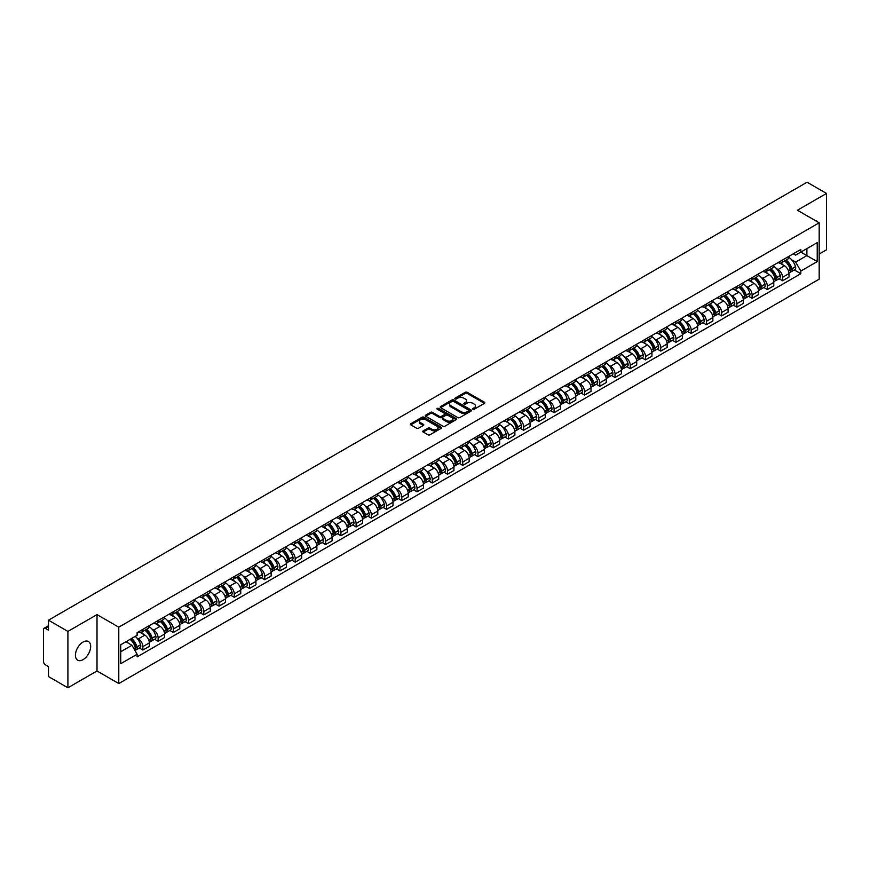 <?xml version="1.0" encoding="UTF-8"?>
<svg xmlns="http://www.w3.org/2000/svg" width="870" height="870" viewBox="0 0 870 870"><rect width="100%" height="100%" fill="white"/><g stroke="black" fill="none" stroke-linecap="round" stroke-linejoin="round"><path stroke-width="1.3" d="M472.91 409.226A0.946 0.544 0 0 0 474.248 409.226L484.427 403.354A1.359 0.783 0 0 0 484.829 402.799A1.359 0.783 0 0 0 484.427 402.244L467.179 392.283A1.359 0.783 0 0 0 465.265 392.283L455.086 398.166A0.946 0.544 0 0 0 456.424 398.938L457.74 398.177A4.339 2.501 0 0 1 463.873 398.177L465.309 399.004A4.339 2.501 0 0 1 466.581 400.776A4.339 2.501 0 0 1 465.309 402.549L463.993 403.31A0.946 0.544 0 0 0 465.341 404.082L466.657 403.321A4.339 2.501 0 0 1 472.791 403.321L474.226 404.148A4.339 2.501 0 0 1 475.498 405.92A4.339 2.501 0 0 1 474.226 407.693L472.91 408.454A0.946 0.544 0 0 0 472.91 409.226L472.91 408.454M83.041 659.645A10.766 6.22 120 0 0 90.078 650.162A10.766 6.22 120 0 0 88.425 641.527A10.766 6.22 120 0 0 83.041 642.06A10.766 6.22 120 0 0 76.005 651.554A10.766 6.22 120 0 0 77.658 660.178A10.766 6.22 120 0 0 83.041 659.645M817.898 222.067A10.766 6.22 120 0 0 816.756 221.034A10.766 6.22 120 0 0 815.277 220.556M423.201 430.9A1.359 0.783 0 0 0 422.798 431.455A1.359 0.783 0 0 0 423.201 432.009L428.04 434.804A1.359 0.783 0 0 0 429.954 434.804L441.264 428.279A1.359 0.783 0 0 0 441.655 427.725A1.359 0.783 0 0 0 441.264 427.17L424.005 417.208A1.359 0.783 0 0 0 422.091 417.208L410.781 423.733A1.359 0.783 0 0 0 410.39 424.288A1.359 0.783 0 0 0 410.781 424.843L416.632 428.214A1.359 0.783 0 0 0 418.546 428.214L423.385 425.43A1.359 0.783 0 0 0 423.788 424.875A1.359 0.783 0 0 0 423.385 424.321L420.493 422.646A3.621 2.088 0 0 1 419.427 421.167A3.621 2.088 0 0 1 421.667 419.231A3.621 2.088 0 0 1 425.615 419.688L436.968 426.246A3.621 2.088 0 0 1 438.034 427.725A3.621 2.088 0 0 1 435.794 429.66A3.621 2.088 0 0 1 431.846 429.204L429.954 428.105A1.359 0.783 0 0 0 428.04 428.105L423.201 430.9L423.201 432.009L428.04 429.236L428.04 428.105M118.777 627.183L97.005 614.611L67.903 631.413L48.481 620.19L807.066 182.221L826.5 193.444L797.409 210.235L819.181 222.807L118.777 627.183L118.777 683.548L819.181 279.172L819.181 222.807M457.837 417.6A1.359 0.783 0 0 0 459.751 417.6L471.061 411.064A1.359 0.783 0 0 0 471.464 410.51A1.359 0.783 0 0 0 471.061 409.966L453.814 400.004A1.359 0.783 0 0 0 451.9 400.004L440.59 406.529A1.359 0.783 0 0 0 440.187 407.084A1.359 0.783 0 0 0 440.59 407.638L457.837 417.6M437.664 409.433A0.946 0.544 0 0 1 438.621 409.563L456.141 419.677L444.853 426.202A1.359 0.783 0 0 1 442.939 426.202L425.691 416.241L430.53 413.467L430.53 412.337L425.691 415.131A1.359 0.783 0 0 0 425.289 415.686A1.359 0.783 0 0 0 425.691 416.241L425.691 415.131M430.53 413.467A1.359 0.783 0 0 1 432.444 413.467L432.444 412.337A1.359 0.783 0 0 0 430.53 412.337M432.444 412.337L439.437 416.382A1.359 0.783 0 0 0 441.351 416.382L444.57 414.522A1.359 0.783 0 0 0 444.962 413.968A1.359 0.783 0 0 0 444.57 413.424L437.284 409.215A0.946 0.544 0 0 1 438.621 408.443L456.163 418.568A1.359 0.783 0 0 1 456.554 419.122A1.359 0.783 0 0 1 456.163 419.666L456.163 418.568M67.903 631.413L67.903 687.779L48.481 676.555L48.481 666.583L45.457 664.832A2.762 1.599 -120 0 1 43.5 661.45L43.5 629.554A2.762 1.599 -120 0 1 44.076 628.281L48.481 625.737M819.181 254.04L826.5 249.81L826.5 193.444M67.903 687.779L97.005 670.977L118.777 683.548M48.481 620.19L48.481 630.174L45.457 628.423A2.762 1.599 -120 0 0 44.076 628.281M782.565 260.01A6.351 3.665 60 0 1 781.249 262.86L787.698 259.14A6.351 3.665 -120 0 0 789.014 256.291M776.453 268.602L778.074 269.537A6.351 3.665 60 0 1 782.565 277.312L789.014 273.593A6.351 3.665 -120 0 0 784.522 265.818L779.911 263.153M789.014 273.593L789.014 277.03L782.565 280.749L779.074 278.737M781.249 262.86A6.351 3.665 60 0 1 778.128 262.577M782.565 277.312L782.565 280.749M767.34 268.797A6.351 3.665 60 0 1 766.024 271.657L772.462 267.938A6.351 3.665 -120 0 0 773.778 265.078M763.838 287.524L767.34 289.547L773.778 285.828L773.778 282.391A6.351 3.665 -120 0 0 769.287 274.605L764.676 271.951M766.024 271.657A6.351 3.665 60 0 1 762.892 271.364M761.217 277.389L762.849 278.324A6.351 3.665 60 0 1 767.34 286.11L767.34 289.547M752.104 277.595A6.351 3.665 60 0 1 750.788 280.444L757.237 276.725A6.351 3.665 -120 0 0 758.553 273.876M748.613 296.322L752.104 298.334L758.553 294.615L758.553 291.178A6.351 3.665 -120 0 0 754.062 283.402L749.451 280.738M750.788 280.444A6.351 3.665 60 0 1 747.667 280.162M745.992 286.187L747.613 287.122A6.351 3.665 60 0 1 752.104 294.897L752.104 298.334M736.879 286.393A6.351 3.665 60 0 1 735.563 289.242L742.001 285.523A6.351 3.665 -120 0 0 743.317 282.674M733.377 305.12L736.879 307.132L743.317 303.412L743.317 299.976A6.351 3.665 -120 0 0 738.826 292.2L734.215 289.536M735.563 289.242A6.351 3.665 60 0 1 732.431 288.949M730.756 294.974L732.388 295.92A6.351 3.665 60 0 1 736.879 303.695L736.879 307.132M721.643 295.18A6.351 3.665 60 0 1 720.327 298.029L726.776 294.31A6.351 3.665 -120 0 0 728.092 291.461M718.152 313.907L721.643 315.93L728.092 312.21L728.092 308.763A6.351 3.665 -120 0 0 723.601 300.987L718.99 298.323M720.327 298.029A6.351 3.665 60 0 1 717.206 297.747M715.531 303.771L717.152 304.707A6.351 3.665 60 0 1 721.643 312.482L721.643 315.93M706.418 303.978A6.351 3.665 60 0 1 705.102 306.827L711.54 303.108A6.351 3.665 -120 0 0 712.856 300.259M702.916 322.705L706.418 324.717L712.856 320.997L712.856 317.561A6.351 3.665 -120 0 0 708.365 309.785L703.754 307.121M705.102 306.827A6.351 3.665 60 0 1 701.97 306.544M700.296 312.558L701.927 313.504A6.351 3.665 60 0 1 706.418 321.28L706.418 324.717M691.182 312.765A6.351 3.665 60 0 1 689.866 315.625L696.315 311.895A6.351 3.665 -120 0 0 697.631 309.046M687.691 331.492L691.182 333.514L697.631 329.795L697.631 326.359A6.351 3.665 -120 0 0 693.14 318.572L688.529 315.908M689.866 315.625A6.351 3.665 60 0 1 686.745 315.331M685.071 321.356L686.691 322.291A6.351 3.665 60 0 1 691.182 330.078L691.182 333.514M675.957 321.563A6.351 3.665 60 0 1 674.641 324.412L681.079 320.693A6.351 3.665 -120 0 0 682.395 317.844M672.456 340.29L675.957 342.301L682.395 338.582L682.395 335.146A6.351 3.665 -120 0 0 677.904 327.37L673.293 324.706M674.641 324.412A6.351 3.665 60 0 1 671.51 324.129M669.835 330.154L671.466 331.089A6.351 3.665 60 0 1 675.957 338.865L675.957 342.301M660.721 330.35A6.351 3.665 60 0 1 659.406 333.21L665.854 329.491A6.351 3.665 -120 0 0 667.17 326.631M657.231 349.077L660.721 351.099L667.17 347.38L667.17 343.944A6.351 3.665 -120 0 0 662.679 336.157L658.068 333.504M659.406 333.21A6.351 3.665 60 0 1 656.284 332.916M654.61 338.941L656.23 339.876A6.351 3.665 60 0 1 660.721 347.663L660.721 351.099M645.496 339.148A6.351 3.665 60 0 1 644.181 341.997L650.619 338.278A6.351 3.665 -120 0 0 651.934 335.428M641.995 357.874L645.496 359.886L651.934 356.167L651.934 352.731A6.351 3.665 -120 0 0 647.443 344.955L642.832 342.291M644.181 341.997A6.351 3.665 60 0 1 641.049 341.714M639.374 347.739L641.005 348.674A6.351 3.665 60 0 1 645.496 356.45L645.496 359.886M630.261 347.946A6.351 3.665 60 0 1 628.945 350.795L635.394 347.076A6.351 3.665 -120 0 0 636.709 344.226M626.77 366.672L630.261 368.684L636.709 364.965L636.709 361.528A6.351 3.665 -120 0 0 632.218 353.753L627.607 351.088M628.945 350.795A6.351 3.665 60 0 1 625.824 350.501M624.149 356.526L625.769 357.472A6.351 3.665 60 0 1 630.261 365.248L630.261 368.684M615.036 356.733A6.351 3.665 60 0 1 613.72 359.582L620.158 355.863A6.351 3.665 -120 0 0 621.474 353.013M611.534 375.459L615.036 377.482L621.474 373.763L621.474 370.315A6.351 3.665 -120 0 0 616.982 362.54L612.371 359.875M613.72 359.582A6.351 3.665 60 0 1 610.588 359.299M608.913 365.324L610.544 366.259A6.351 3.665 60 0 1 615.036 374.035L615.036 377.482M599.8 365.53A6.351 3.665 60 0 1 598.484 368.38L604.933 364.66A6.351 3.665 -120 0 0 606.249 361.811M596.309 384.257L599.8 386.269L606.249 382.55L606.249 379.113A6.351 3.665 -120 0 0 601.757 371.338L597.146 368.673M598.484 368.38A6.351 3.665 60 0 1 595.363 368.097M593.688 374.111L595.308 375.057A6.351 3.665 60 0 1 599.8 382.833L599.8 386.269M584.575 374.317A6.351 3.665 60 0 1 583.259 377.178L589.697 373.447A6.351 3.665 -120 0 0 591.013 370.598M581.073 393.044L584.575 395.067L591.013 391.348L591.013 387.9A6.351 3.665 -120 0 0 586.521 380.125L581.91 377.46M583.259 377.178A6.351 3.665 60 0 1 580.127 376.884M578.452 382.909L580.083 383.844A6.351 3.665 60 0 1 584.575 391.63L584.575 395.067M569.339 383.115A6.351 3.665 60 0 1 568.023 385.965L574.472 382.245A6.351 3.665 -120 0 0 575.788 379.396M565.848 401.842L569.339 403.854L575.788 400.135L575.788 396.698A6.351 3.665 -120 0 0 571.296 388.923L566.685 386.258M568.023 385.965A6.351 3.665 60 0 1 564.902 385.682M563.227 391.707L564.847 392.642A6.351 3.665 60 0 1 569.339 400.417L569.339 403.854M554.114 391.902A6.351 3.665 60 0 1 552.798 394.762L559.236 391.043A6.351 3.665 -120 0 0 560.552 388.183M550.612 410.629L554.114 412.652L560.552 408.933L560.552 405.496A6.351 3.665 -120 0 0 556.06 397.71L551.449 395.056M552.798 394.762A6.351 3.665 60 0 1 549.666 394.469M547.991 400.494L549.622 401.429A6.351 3.665 60 0 1 554.114 409.215L554.114 412.652M538.878 400.7A6.351 3.665 60 0 1 537.562 403.549L544.011 399.83A6.351 3.665 -120 0 0 545.327 396.981M535.387 419.427L538.878 421.439L545.327 417.72L545.327 414.283A6.351 3.665 -120 0 0 540.835 406.507L536.224 403.843M537.562 403.549A6.351 3.665 60 0 1 534.441 403.267M532.766 409.291L534.387 410.227A6.351 3.665 60 0 1 538.878 418.002L538.878 421.439M523.653 409.498A6.351 3.665 60 0 1 522.337 412.347L528.775 408.628A6.351 3.665 -120 0 0 530.091 405.779M520.151 428.225L523.653 430.237L530.091 426.517L530.091 423.081A6.351 3.665 -120 0 0 525.6 415.294L520.989 412.641M522.337 412.347A6.351 3.665 60 0 1 519.205 412.054M517.53 418.078L519.162 419.025A6.351 3.665 60 0 1 523.653 426.8L523.653 430.237M508.417 418.285A6.351 3.665 60 0 1 507.101 421.134L513.55 417.415A6.351 3.665 -120 0 0 514.866 414.566M504.926 437.012L508.417 439.035L514.866 435.315L514.866 431.868A6.351 3.665 -120 0 0 510.375 424.092L505.764 421.428M507.101 421.134A6.351 3.665 60 0 1 503.98 420.852M502.305 426.876L503.926 427.812A6.351 3.665 60 0 1 508.417 435.587L508.417 439.035M493.192 427.083A6.351 3.665 60 0 1 491.876 429.932L498.314 426.213A6.351 3.665 -120 0 0 499.63 423.364M489.69 445.81L493.192 447.822L499.63 444.102L499.63 440.666A6.351 3.665 -120 0 0 495.139 432.89L490.528 430.226M491.876 429.932A6.351 3.665 60 0 1 488.744 429.649M487.069 435.663L488.701 436.609A6.351 3.665 60 0 1 493.192 444.385L493.192 447.822M477.956 435.87A6.351 3.665 60 0 1 476.64 438.73L483.089 435A6.351 3.665 -120 0 0 484.405 432.151M474.465 454.597L477.956 456.619L484.405 452.9L484.405 449.453A6.351 3.665 -120 0 0 479.914 441.677L475.303 439.013M476.64 438.73A6.351 3.665 60 0 1 473.519 438.436M471.844 444.461L473.465 445.396A6.351 3.665 60 0 1 477.956 453.183L477.956 456.619M462.731 444.668A6.351 3.665 60 0 1 461.415 447.517L467.853 443.798A6.351 3.665 -120 0 0 469.169 440.949M459.229 463.395L462.731 465.406L469.169 461.687L469.169 458.251A6.351 3.665 -120 0 0 464.678 450.475L460.067 447.811M461.415 447.517A6.351 3.665 60 0 1 458.283 447.234M456.609 453.259L458.24 454.194A6.351 3.665 60 0 1 462.731 461.97L462.731 465.406M447.495 453.455A6.351 3.665 60 0 1 446.179 456.315L452.628 452.596A6.351 3.665 -120 0 0 453.944 449.736M444.004 472.182L447.495 474.204L453.944 470.485L453.944 467.049A6.351 3.665 -120 0 0 449.453 459.262L444.842 456.598M446.179 456.315A6.351 3.665 60 0 1 443.058 456.021M441.384 462.046L443.004 462.981A6.351 3.665 60 0 1 447.495 470.768L447.495 474.204M432.27 462.253A6.351 3.665 60 0 1 430.954 465.102L437.392 461.383A6.351 3.665 -120 0 0 438.708 458.533M428.769 480.979L432.27 482.991L438.708 479.272L438.708 475.836A6.351 3.665 -120 0 0 434.217 468.06L429.606 465.396M430.954 465.102A6.351 3.665 60 0 1 427.822 464.819M426.148 470.844L427.779 471.779A6.351 3.665 60 0 1 432.27 479.555L432.27 482.991M417.034 471.051A6.351 3.665 60 0 1 415.719 473.9L422.167 470.181A6.351 3.665 -120 0 0 423.483 467.331M413.544 489.777L417.034 491.789L423.483 488.07L423.483 484.633A6.351 3.665 -120 0 0 418.992 476.847L414.381 474.193M415.719 473.9A6.351 3.665 60 0 1 412.597 473.606M410.923 479.631L412.543 480.577A6.351 3.665 60 0 1 417.034 488.353L417.034 491.789M401.81 479.838A6.351 3.665 60 0 1 400.494 482.687L406.932 478.968A6.351 3.665 -120 0 0 408.247 476.118M398.308 498.564L401.81 500.587L408.247 496.868L408.247 493.421A6.351 3.665 -120 0 0 403.756 485.645L399.145 482.98M400.494 482.687A6.351 3.665 60 0 1 397.362 482.404M395.687 488.429L397.318 489.364A6.351 3.665 60 0 1 401.81 497.14L401.81 500.587M386.574 488.635A6.351 3.665 60 0 1 385.258 491.485L391.707 487.765A6.351 3.665 -120 0 0 393.022 484.916M383.083 507.362L386.574 509.374L393.022 505.655L393.022 502.218A6.351 3.665 -120 0 0 388.531 494.443L383.92 491.778M385.258 491.485A6.351 3.665 60 0 1 382.137 491.202M380.462 497.216L382.082 498.162A6.351 3.665 60 0 1 386.574 505.938L386.574 509.374M371.349 497.422A6.351 3.665 60 0 1 370.033 500.272L376.471 496.553A6.351 3.665 -120 0 0 377.787 493.703M367.847 516.149L371.349 518.172L377.787 514.453L377.787 511.005A6.351 3.665 -120 0 0 373.295 503.23L368.684 500.565M370.033 500.272A6.351 3.665 60 0 1 366.901 499.989M365.226 506.014L366.857 506.949A6.351 3.665 60 0 1 371.349 514.736L371.349 518.172M356.113 506.22A6.351 3.665 60 0 1 354.797 509.07L361.246 505.35A6.351 3.665 -120 0 0 362.562 502.501M352.622 524.947L356.113 526.959L362.562 523.24L362.562 519.803A6.351 3.665 -120 0 0 358.07 512.028L353.459 509.363M354.797 509.07A6.351 3.665 60 0 1 351.676 508.787M350.001 514.812L351.621 515.747A6.351 3.665 60 0 1 356.113 523.522L356.113 526.959M340.888 515.007A6.351 3.665 60 0 1 339.572 517.867L346.01 514.148A6.351 3.665 -120 0 0 347.326 511.288M337.386 533.734L340.888 535.757L347.326 532.038L347.326 528.601A6.351 3.665 -120 0 0 342.834 520.815L338.223 518.15M339.572 517.867A6.351 3.665 60 0 1 336.44 517.574M334.765 523.599L336.396 524.534A6.351 3.665 60 0 1 340.888 532.32L340.888 535.757M325.652 523.805A6.351 3.665 60 0 1 324.336 526.654L330.785 522.935A6.351 3.665 -120 0 0 332.101 520.086M322.161 542.532L325.652 544.544L332.101 540.825L332.101 537.388A6.351 3.665 -120 0 0 327.609 529.612L322.998 526.948M324.336 526.654A6.351 3.665 60 0 1 321.215 526.372M319.54 532.396L321.16 533.332A6.351 3.665 60 0 1 325.652 541.107L325.652 544.544M310.427 532.603A6.351 3.665 60 0 1 309.111 535.452L315.549 531.733A6.351 3.665 -120 0 0 316.865 528.884M306.925 551.33L310.427 553.342L316.865 549.622L316.865 546.186A6.351 3.665 -120 0 0 312.373 538.399L307.762 535.746M309.111 535.452A6.351 3.665 60 0 1 305.979 535.159M304.304 541.183L305.935 542.13A6.351 3.665 60 0 1 310.427 549.905L310.427 553.342M295.191 541.39A6.351 3.665 60 0 1 293.875 544.239L300.324 540.52A6.351 3.665 -120 0 0 301.64 537.671M291.7 560.117L295.191 562.14L301.64 558.42L301.64 554.973A6.351 3.665 -120 0 0 297.149 547.197L292.537 544.533M293.875 544.239A6.351 3.665 60 0 1 290.754 543.957M289.079 549.981L290.7 550.917A6.351 3.665 60 0 1 295.191 558.692L295.191 562.14M279.966 550.188A6.351 3.665 60 0 1 278.65 553.037L285.088 549.318A6.351 3.665 -120 0 0 286.404 546.469M276.464 568.915L279.966 570.927L286.404 567.207L286.404 563.771A6.351 3.665 -120 0 0 281.913 555.995L277.302 553.331M278.65 553.037A6.351 3.665 60 0 1 275.518 552.754M273.843 558.768L275.475 559.714A6.351 3.665 60 0 1 279.966 567.49L279.966 570.927M264.73 558.975A6.351 3.665 60 0 1 263.414 561.824L269.863 558.105A6.351 3.665 -120 0 0 271.179 555.256M261.239 577.702L264.73 579.725L271.179 576.005L271.179 572.558A6.351 3.665 -120 0 0 266.688 564.782L262.077 562.118M263.414 561.824A6.351 3.665 60 0 1 260.293 561.541M258.618 567.566L260.239 568.501A6.351 3.665 60 0 1 264.73 576.288L264.73 579.725M249.505 567.773A6.351 3.665 60 0 1 248.189 570.622L254.627 566.903A6.351 3.665 -120 0 0 255.943 564.054M246.003 586.5L249.505 588.511L255.943 584.792L255.943 581.356A6.351 3.665 -120 0 0 251.452 573.58L246.841 570.916M248.189 570.622A6.351 3.665 60 0 1 245.057 570.339M243.382 576.364L245.014 577.299A6.351 3.665 60 0 1 249.505 585.075L249.505 588.511M234.269 576.56A6.351 3.665 60 0 1 232.953 579.42L239.402 575.701A6.351 3.665 -120 0 0 240.718 572.841M230.778 595.287L234.269 597.309L240.718 593.59L240.718 590.154A6.351 3.665 -120 0 0 236.227 582.367L231.616 579.703M232.953 579.42A6.351 3.665 60 0 1 229.832 579.126M228.157 585.151L229.778 586.086A6.351 3.665 60 0 1 234.269 593.873L234.269 597.309M219.044 585.358A6.351 3.665 60 0 1 217.728 588.207L224.166 584.488A6.351 3.665 -120 0 0 225.482 581.639M215.542 604.084L219.044 606.096L225.482 602.377L225.482 598.941A6.351 3.665 -120 0 0 220.991 591.165L216.38 588.501M217.728 588.207A6.351 3.665 60 0 1 214.596 587.924M212.922 593.949L214.553 594.884A6.351 3.665 60 0 1 219.044 602.66L219.044 606.096M203.808 594.156A6.351 3.665 60 0 1 202.492 597.005L208.941 593.286A6.351 3.665 -120 0 0 210.257 590.436M200.317 612.882L203.808 614.894L210.257 611.175L210.257 607.738A6.351 3.665 -120 0 0 205.766 599.952L201.155 597.298M202.492 597.005A6.351 3.665 60 0 1 199.371 596.711M197.697 602.736L199.317 603.682A6.351 3.665 60 0 1 203.808 611.458L203.808 614.894M188.583 602.943A6.351 3.665 60 0 1 187.267 605.792L193.706 602.073A6.351 3.665 -120 0 0 195.021 599.223M185.082 621.669L188.583 623.692L195.021 619.973L195.021 616.525A6.351 3.665 -120 0 0 190.53 608.75L185.919 606.086M187.267 605.792A6.351 3.665 60 0 1 184.135 605.509M182.461 611.534L184.092 612.469A6.351 3.665 60 0 1 188.583 620.245L188.583 623.692M173.347 611.74A6.351 3.665 60 0 1 172.032 614.59L178.48 610.87A6.351 3.665 -120 0 0 179.796 608.021M169.857 630.467L173.347 632.479L179.796 628.76L179.796 625.323A6.351 3.665 -120 0 0 175.305 617.548L170.694 614.883M172.032 614.59A6.351 3.665 60 0 1 168.91 614.307M167.236 620.321L168.856 621.267A6.351 3.665 60 0 1 173.347 629.043L173.347 632.479M158.123 620.527A6.351 3.665 60 0 1 156.807 623.377L163.245 619.657A6.351 3.665 -120 0 0 164.56 616.808M154.621 639.254L158.123 641.277L164.56 637.558L164.56 634.11A6.351 3.665 -120 0 0 160.069 626.335L155.458 623.67M156.807 623.377A6.351 3.665 60 0 1 153.675 623.094M152 629.119L153.631 630.054A6.351 3.665 60 0 1 158.123 637.84L158.123 641.277M142.887 629.325A6.351 3.665 60 0 1 141.571 632.175L148.02 628.455A6.351 3.665 -120 0 0 149.335 625.606M139.396 648.052L142.887 650.064L149.335 646.345L149.335 642.908A6.351 3.665 -120 0 0 144.844 635.133L140.233 632.468M141.571 632.175A6.351 3.665 60 0 1 138.45 631.892M136.775 637.917L138.395 638.852A6.351 3.665 60 0 1 142.887 646.627L142.887 650.064M793.353 253.779L795.648 255.106L817.224 242.654L806.881 248.624L806.881 255.617L795.648 262.098L791.678 259.804M120.723 651.76L131.957 645.279L137.123 654.24L120.723 663.712L120.723 644.768L137.123 635.296L137.123 632.653L800.824 249.472L800.824 252.115L817.224 261.587L800.824 271.059L795.648 262.098M817.224 242.654L817.224 261.587M137.123 654.24L137.123 656.883L800.824 273.702L800.824 271.059M97.005 614.611L97.005 670.977M131.957 645.279L125.9 641.777M794.299 269.939L800.824 273.702M473.291 409.357L474.226 408.824A4.339 2.501 0 0 0 475.498 407.051L475.498 405.92M466.581 400.776L466.581 401.907A4.339 2.501 0 0 1 465.309 403.68L464.373 404.213M484.427 402.244L484.427 403.354L467.179 393.414A1.359 0.783 0 0 0 465.265 393.414L455.467 399.069M471.061 409.966L471.061 411.064L453.814 401.124A1.359 0.783 0 0 0 451.9 401.124L440.611 407.649L440.59 406.529M468.669 410.901A0.946 0.544 0 0 0 468.669 410.129L453.531 401.385A0.946 0.544 0 0 0 452.182 401.385L450.79 402.19A4.339 2.501 0 0 0 449.529 403.963A4.339 2.501 0 0 0 450.79 405.724L461.143 411.706A4.339 2.501 0 0 0 467.277 411.706L468.669 410.901L468.669 412.032A0.946 0.544 0 0 0 468.669 411.26M449.529 403.963L449.529 405.083A4.339 2.501 0 0 0 450.79 406.855L450.79 405.724M468.669 412.032L467.277 412.837A4.339 2.501 0 0 1 461.143 412.837L450.79 406.855M432.444 413.467L439.437 417.502A1.359 0.783 0 0 0 441.351 417.502L444.57 415.653A1.359 0.783 0 0 0 444.962 415.099L444.962 413.968M446.701 420.569A3.621 2.088 0 0 0 450.649 421.026A3.621 2.088 0 0 0 452.889 419.09A3.621 2.088 0 0 0 451.824 417.611L447.822 415.305A1.359 0.783 0 0 0 445.908 415.305L442.699 417.154A1.359 0.783 0 0 0 442.297 417.709A1.359 0.783 0 0 0 442.699 418.263L446.701 420.569L446.701 421.7A3.621 2.088 0 0 0 450.649 422.157A3.621 2.088 0 0 0 452.889 420.221L452.889 419.09M442.297 417.709L442.297 418.84A1.359 0.783 0 0 0 442.699 419.383L442.699 418.263M446.701 421.7L442.699 419.383M438.034 427.725L438.034 428.845A3.621 2.088 0 0 1 435.794 430.78A3.621 2.088 0 0 1 431.846 430.324L429.954 429.236A1.359 0.783 0 0 0 428.04 429.236M419.427 421.167L419.427 422.287A3.621 2.088 0 0 0 420.493 423.777L420.493 422.646M423.385 424.321L423.385 425.43L420.493 423.777M441.242 428.29L424.005 418.339A1.359 0.783 0 0 0 422.091 418.339L410.803 424.854L410.781 423.733M784.968 260.717A8.7 5.024 60 0 1 785.012 260.739A8.7 5.024 60 0 1 790.732 268.547L790.786 268.732A1.696 0.979 60 0 1 790.515 270.059A1.696 0.979 60 0 1 790.471 270.081M784.588 260.935A10.494 6.057 60 0 1 790.351 269.591L790.406 269.776A3.491 2.012 60 0 1 789.851 272.517L788.981 273.017M790.449 271.744A3.491 2.012 -120 0 0 791.417 271.614A3.491 2.012 -120 0 0 791.961 268.873L791.907 268.689A10.494 6.057 -120 0 0 786.143 260.032M788.872 257.4A10.494 6.057 60 0 1 795.474 266.633L795.528 266.818A3.491 2.012 60 0 1 794.973 269.559L791.417 271.614M780.999 262.979A10.494 6.057 60 0 1 783.196 265.056M788.296 265.067L789.634 265.839M769.732 269.515A8.7 5.024 60 0 1 769.776 269.537A8.7 5.024 60 0 1 775.496 277.345L775.551 277.519A1.696 0.979 60 0 1 775.279 278.846A1.696 0.979 60 0 1 775.246 278.868M769.352 269.733A10.494 6.057 60 0 1 775.116 278.389L775.17 278.563A3.491 2.012 60 0 1 774.615 281.304L773.756 281.804M775.213 280.531A3.491 2.012 -120 0 0 776.181 280.401A3.491 2.012 -120 0 0 776.736 277.671L776.682 277.486A10.494 6.057 -120 0 0 770.918 268.83M773.647 266.198A10.494 6.057 60 0 1 780.249 275.431L780.292 275.605A3.491 2.012 60 0 1 779.748 278.346L776.181 280.401M765.774 271.777A10.494 6.057 60 0 1 767.96 273.843M773.071 273.854L774.409 274.626M754.507 278.302A8.7 5.024 60 0 1 754.551 278.324A8.7 5.024 60 0 1 760.271 286.132L760.326 286.317A1.696 0.979 60 0 1 760.054 287.644A1.696 0.979 60 0 1 760.01 287.665M754.127 278.52A10.494 6.057 60 0 1 759.891 287.176L759.945 287.361A3.491 2.012 60 0 1 759.39 290.101L758.52 290.602M759.988 289.329A3.491 2.012 -120 0 0 760.956 289.199A3.491 2.012 -120 0 0 761.5 286.458L761.446 286.284A10.494 6.057 -120 0 0 755.682 277.617M758.412 274.996A10.494 6.057 60 0 1 765.013 284.218L765.067 284.403A3.491 2.012 60 0 1 764.512 287.144L760.956 289.199M750.538 280.564A10.494 6.057 60 0 1 752.735 282.641M757.835 282.652L759.173 283.424M739.272 287.1A8.7 5.024 60 0 1 739.315 287.122A8.7 5.024 60 0 1 745.035 294.93L745.09 295.104A1.696 0.979 60 0 1 744.818 296.431A1.696 0.979 60 0 1 744.785 296.452M738.891 287.317A10.494 6.057 60 0 1 744.655 295.974L744.709 296.159A3.491 2.012 60 0 1 744.154 298.888L743.295 299.389M744.753 298.116A3.491 2.012 -120 0 0 745.721 297.986A3.491 2.012 -120 0 0 746.275 295.256L746.221 295.071A10.494 6.057 -120 0 0 740.457 286.415M743.187 283.783A10.494 6.057 60 0 1 749.788 293.016L749.831 293.201A3.491 2.012 60 0 1 749.287 295.93L745.721 297.986M735.313 289.362A10.494 6.057 60 0 1 737.499 291.428M742.61 291.45L743.948 292.222M724.047 295.887A8.7 5.024 60 0 1 724.09 295.92A8.7 5.024 60 0 1 729.81 303.717L729.865 303.902A1.696 0.979 60 0 1 729.593 305.229A1.696 0.979 60 0 1 729.549 305.25M723.666 296.104A10.494 6.057 60 0 1 729.43 304.772L729.484 304.946A3.491 2.012 60 0 1 728.929 307.686L728.059 308.187M729.528 306.914A3.491 2.012 -120 0 0 730.495 306.784A3.491 2.012 -120 0 0 731.039 304.043L730.985 303.869A10.494 6.057 -120 0 0 725.221 295.213M727.951 292.581A10.494 6.057 60 0 1 734.552 301.814L734.606 301.988A3.491 2.012 60 0 1 734.052 304.728L730.495 306.784M720.077 298.16A10.494 6.057 60 0 1 722.274 300.226M727.374 300.237L728.712 301.009M708.811 304.685A8.7 5.024 60 0 1 708.854 304.707A8.7 5.024 60 0 1 714.574 312.515L714.629 312.7A1.696 0.979 60 0 1 714.357 314.026A1.696 0.979 60 0 1 714.324 314.037M708.43 304.902A10.494 6.057 60 0 1 714.194 313.559L714.248 313.744A3.491 2.012 60 0 1 713.694 316.473L712.834 316.984M714.292 315.712A3.491 2.012 -120 0 0 715.26 315.582A3.491 2.012 -120 0 0 715.814 312.841L715.76 312.656A10.494 6.057 -120 0 0 709.996 304M712.726 301.368A10.494 6.057 60 0 1 719.327 310.601L719.37 310.786A3.491 2.012 60 0 1 718.827 313.515L715.26 315.582M704.852 306.947A10.494 6.057 60 0 1 707.038 309.013M712.149 309.035L713.487 309.807M693.586 313.472A8.7 5.024 60 0 1 693.629 313.504A8.7 5.024 60 0 1 699.35 321.302L699.404 321.487A1.696 0.979 60 0 1 699.132 322.813A1.696 0.979 60 0 1 699.088 322.835M693.205 313.7A10.494 6.057 60 0 1 698.969 322.357L699.023 322.531A3.491 2.012 60 0 1 698.469 325.271L697.599 325.772M699.067 324.499A3.491 2.012 -120 0 0 700.035 324.369A3.491 2.012 -120 0 0 700.578 321.628L700.524 321.454A10.494 6.057 -120 0 0 694.76 312.798M697.49 310.166A10.494 6.057 60 0 1 704.091 319.399L704.145 319.573A3.491 2.012 60 0 1 703.591 322.313L700.035 324.369M689.616 315.745A10.494 6.057 60 0 1 691.813 317.811M696.913 317.822L698.251 318.594M678.35 322.27A8.7 5.024 60 0 1 678.393 322.291A8.7 5.024 60 0 1 684.114 330.1L684.168 330.285A1.696 0.979 60 0 1 683.896 331.611A1.696 0.979 60 0 1 683.863 331.633M677.969 322.487A10.494 6.057 60 0 1 683.733 331.144L683.787 331.329A3.491 2.012 60 0 1 683.233 334.069L682.374 334.569M683.831 333.297A3.491 2.012 -120 0 0 684.799 333.166A3.491 2.012 -120 0 0 685.353 330.426L685.299 330.241A10.494 6.057 -120 0 0 679.535 321.585M682.265 318.953A10.494 6.057 60 0 1 688.866 328.186L688.909 328.371A3.491 2.012 60 0 1 688.366 331.111L684.799 333.166M674.391 324.532A10.494 6.057 60 0 1 676.577 326.609M681.688 326.62L683.026 327.392M663.125 331.068A8.7 5.024 60 0 1 663.168 331.089A8.7 5.024 60 0 1 668.889 338.898L668.943 339.072A1.696 0.979 60 0 1 668.671 340.398A1.696 0.979 60 0 1 668.628 340.42M662.744 331.285A10.494 6.057 60 0 1 668.508 339.942L668.562 340.116A3.491 2.012 60 0 1 668.008 342.856L667.138 343.356M668.606 342.084A3.491 2.012 -120 0 0 669.574 341.953A3.491 2.012 -120 0 0 670.117 339.224L670.063 339.039A10.494 6.057 -120 0 0 664.299 330.382M667.029 327.751A10.494 6.057 60 0 1 673.63 336.984L673.684 337.158A3.491 2.012 60 0 1 673.13 339.898L669.574 341.953M659.155 333.33A10.494 6.057 60 0 1 661.352 335.396M666.453 335.407L667.79 336.179M647.889 339.855A8.7 5.024 60 0 1 647.932 339.876A8.7 5.024 60 0 1 653.653 347.685L653.707 347.869A1.696 0.979 60 0 1 653.435 349.196A1.696 0.979 60 0 1 653.403 349.218M647.508 340.072A10.494 6.057 60 0 1 653.272 348.729L653.326 348.913A3.491 2.012 60 0 1 652.772 351.654L651.913 352.154M653.37 350.882A3.491 2.012 -120 0 0 654.338 350.751A3.491 2.012 -120 0 0 654.893 348.011L654.838 347.837A10.494 6.057 -120 0 0 649.074 339.169M651.804 336.538A10.494 6.057 60 0 1 658.405 345.771L658.449 345.955A3.491 2.012 60 0 1 657.905 348.696L654.338 350.751M643.93 342.117A10.494 6.057 60 0 1 646.116 344.194M651.228 344.205L652.565 344.977M632.664 348.652A8.7 5.024 60 0 1 632.707 348.674A8.7 5.024 60 0 1 638.428 356.482L638.482 356.656A1.696 0.979 60 0 1 638.21 357.983A1.696 0.979 60 0 1 638.167 358.005M632.283 348.87A10.494 6.057 60 0 1 638.047 357.526L638.101 357.711A3.491 2.012 60 0 1 637.547 360.441L636.677 360.941M638.145 359.669A3.491 2.012 -120 0 0 639.113 359.538A3.491 2.012 -120 0 0 639.657 356.809L639.602 356.624A10.494 6.057 -120 0 0 633.838 347.967M636.579 345.336A10.494 6.057 60 0 1 643.169 354.568L643.224 354.753A3.491 2.012 60 0 1 642.669 357.483L639.113 359.538M628.695 350.914A10.494 6.057 60 0 1 630.891 352.981M635.992 353.002L637.329 353.775M617.428 357.439A8.7 5.024 60 0 1 617.472 357.472A8.7 5.024 60 0 1 623.192 365.269L623.246 365.454A1.696 0.979 60 0 1 622.974 366.781A1.696 0.979 60 0 1 622.942 366.803M617.047 357.657A10.494 6.057 60 0 1 622.811 366.324L622.866 366.498A3.491 2.012 60 0 1 622.311 369.239L621.452 369.739M622.909 368.467A3.491 2.012 -120 0 0 623.877 368.336A3.491 2.012 -120 0 0 624.432 365.596L624.377 365.422A10.494 6.057 -120 0 0 618.613 356.765M621.343 354.133A10.494 6.057 60 0 1 627.944 363.366L627.988 363.54A3.491 2.012 60 0 1 627.444 366.281L623.877 368.336M613.47 359.712A10.494 6.057 60 0 1 615.655 361.779M620.767 361.789L622.104 362.562M602.203 366.237A8.7 5.024 60 0 1 602.247 366.259A8.7 5.024 60 0 1 607.967 374.067L608.021 374.241A1.696 0.979 60 0 1 607.749 375.579A1.696 0.979 60 0 1 607.706 375.59M601.822 366.455A10.494 6.057 60 0 1 607.586 375.111L607.641 375.296A3.491 2.012 60 0 1 607.086 378.026L606.216 378.526M607.684 377.265A3.491 2.012 -120 0 0 608.652 377.134A3.491 2.012 -120 0 0 609.196 374.394L609.141 374.209A10.494 6.057 -120 0 0 603.378 365.552M606.118 362.921A10.494 6.057 60 0 1 612.708 372.153L612.763 372.338A3.491 2.012 60 0 1 612.208 375.068L608.652 377.134M598.234 368.499A10.494 6.057 60 0 1 600.43 370.566M605.531 370.587L606.868 371.359M586.967 375.024A8.7 5.024 60 0 1 587.011 375.057A8.7 5.024 60 0 1 592.731 382.854L592.785 383.039A1.696 0.979 60 0 1 592.514 384.366A1.696 0.979 60 0 1 592.481 384.388M586.587 375.253A10.494 6.057 60 0 1 592.35 383.909L592.405 384.083A3.491 2.012 60 0 1 591.85 386.824L590.991 387.324M592.448 386.052A3.491 2.012 -120 0 0 593.416 385.921A3.491 2.012 -120 0 0 593.971 383.181L593.916 383.007A10.494 6.057 -120 0 0 588.153 374.35M590.882 371.718A10.494 6.057 60 0 1 597.483 380.951L597.527 381.125A3.491 2.012 60 0 1 596.983 383.866L593.416 385.921M583.009 377.297A10.494 6.057 60 0 1 585.195 379.363M590.306 379.374L591.643 380.146M571.742 383.822A8.7 5.024 60 0 1 571.786 383.844A8.7 5.024 60 0 1 577.506 391.652L577.56 391.837A1.696 0.979 60 0 1 577.288 393.164A1.696 0.979 60 0 1 577.245 393.186M571.362 384.04A10.494 6.057 60 0 1 577.125 392.696L577.18 392.881A3.491 2.012 60 0 1 576.625 395.622L575.755 396.122M577.223 394.849A3.491 2.012 -120 0 0 578.191 394.719A3.491 2.012 -120 0 0 578.735 391.978L578.68 391.794A10.494 6.057 -120 0 0 572.917 383.137M575.657 380.505A10.494 6.057 60 0 1 582.247 389.738L582.302 389.923A3.491 2.012 60 0 1 581.747 392.664L578.191 394.719M567.773 386.084A10.494 6.057 60 0 1 569.97 388.161M575.07 388.172L576.408 388.944M556.506 392.62A8.7 5.024 60 0 1 556.55 392.642A8.7 5.024 60 0 1 562.27 400.45L562.324 400.624A1.696 0.979 60 0 1 562.053 401.951A1.696 0.979 60 0 1 562.02 401.973M556.126 392.838A10.494 6.057 60 0 1 561.889 401.494L561.944 401.668A3.491 2.012 60 0 1 561.389 404.409L560.53 404.909M561.987 403.637A3.491 2.012 -120 0 0 562.955 403.506A3.491 2.012 -120 0 0 563.51 400.776L563.455 400.591A10.494 6.057 -120 0 0 557.692 391.935M560.421 389.303A10.494 6.057 60 0 1 567.022 398.536L567.066 398.71A3.491 2.012 60 0 1 566.522 401.451L562.955 403.506M552.548 394.882A10.494 6.057 60 0 1 554.734 396.948M559.845 396.959L561.183 397.731M541.281 401.407A8.7 5.024 60 0 1 541.325 401.429A8.7 5.024 60 0 1 547.045 409.237L547.099 409.422A1.696 0.979 60 0 1 546.828 410.749A1.696 0.979 60 0 1 546.784 410.77M540.901 401.625A10.494 6.057 60 0 1 546.664 410.281L546.719 410.466A3.491 2.012 60 0 1 546.164 413.206L545.294 413.707M546.762 412.434A3.491 2.012 -120 0 0 547.73 412.304A3.491 2.012 -120 0 0 548.274 409.563L548.22 409.389A10.494 6.057 -120 0 0 542.456 400.722M545.196 398.09A10.494 6.057 60 0 1 551.787 407.323L551.841 407.508A3.491 2.012 60 0 1 551.286 410.248L547.73 412.304M537.312 403.669A10.494 6.057 60 0 1 539.509 405.746M544.609 405.757L545.947 406.529M526.045 410.205A8.7 5.024 60 0 1 526.089 410.227A8.7 5.024 60 0 1 531.809 418.035L531.864 418.209A1.696 0.979 60 0 1 531.603 419.536A1.696 0.979 60 0 1 531.559 419.558M525.665 410.422A10.494 6.057 60 0 1 531.429 419.079L531.483 419.264A3.491 2.012 60 0 1 530.928 421.993L530.069 422.494M531.526 421.221A3.491 2.012 -120 0 0 532.494 421.091A3.491 2.012 -120 0 0 533.049 418.361L532.995 418.176A10.494 6.057 -120 0 0 527.231 409.52M529.96 406.888A10.494 6.057 60 0 1 536.562 416.121L536.605 416.306A3.491 2.012 60 0 1 536.061 419.035L532.494 421.091M522.087 412.467A10.494 6.057 60 0 1 524.273 414.533M529.384 414.555L530.722 415.327M510.82 418.992A8.7 5.024 60 0 1 510.864 419.025A8.7 5.024 60 0 1 516.584 426.822L516.639 427.007A1.696 0.979 60 0 1 516.367 428.334A1.696 0.979 60 0 1 516.323 428.355M510.44 419.209A10.494 6.057 60 0 1 516.204 427.877L516.258 428.051A3.491 2.012 60 0 1 515.703 430.791L514.833 431.292M516.301 430.019A3.491 2.012 -120 0 0 517.269 429.889A3.491 2.012 -120 0 0 517.813 427.148L517.759 426.974A10.494 6.057 -120 0 0 511.995 418.318M514.736 415.686A10.494 6.057 60 0 1 521.326 424.908L521.38 425.093A3.491 2.012 60 0 1 520.825 427.833L517.269 429.889M506.851 421.265A10.494 6.057 60 0 1 509.048 423.331M514.148 423.342L515.486 424.114M495.585 427.79A8.7 5.024 60 0 1 495.628 427.812A8.7 5.024 60 0 1 501.348 435.62L501.403 435.794A1.696 0.979 60 0 1 501.142 437.131A1.696 0.979 60 0 1 501.098 437.142M495.204 428.007A10.494 6.057 60 0 1 500.968 436.664L501.022 436.849A3.491 2.012 60 0 1 500.467 439.578L499.608 440.079M501.066 438.817A3.491 2.012 -120 0 0 502.033 438.687A3.491 2.012 -120 0 0 502.588 435.946L502.534 435.761A10.494 6.057 -120 0 0 496.77 427.105M499.5 424.473A10.494 6.057 60 0 1 506.101 433.706L506.144 433.891A3.491 2.012 60 0 1 505.6 436.62L502.033 438.687M491.626 430.052A10.494 6.057 60 0 1 493.812 432.118M498.923 432.14L500.261 432.912M480.36 436.577A8.7 5.024 60 0 1 480.403 436.609A8.7 5.024 60 0 1 486.123 444.407L486.178 444.592A1.696 0.979 60 0 1 485.906 445.918A1.696 0.979 60 0 1 485.862 445.94M479.979 436.805A10.494 6.057 60 0 1 485.743 445.462L485.797 445.636A3.491 2.012 60 0 1 485.242 448.376L484.372 448.876M485.841 447.604A3.491 2.012 -120 0 0 486.808 447.474A3.491 2.012 -120 0 0 487.352 444.733L487.298 444.559A10.494 6.057 -120 0 0 481.534 435.903M484.275 433.271A10.494 6.057 60 0 1 490.865 442.504L490.919 442.678A3.491 2.012 60 0 1 490.365 445.418L486.808 447.474M476.39 438.85A10.494 6.057 60 0 1 478.587 440.916M483.687 440.927L485.025 441.699M465.124 445.375A8.7 5.024 60 0 1 465.167 445.396A8.7 5.024 60 0 1 470.887 453.205L470.942 453.39A1.696 0.979 60 0 1 470.681 454.716A1.696 0.979 60 0 1 470.637 454.738M464.743 445.592A10.494 6.057 60 0 1 470.507 454.249L470.561 454.434A3.491 2.012 60 0 1 470.007 457.174L469.147 457.674M470.605 456.402A3.491 2.012 -120 0 0 471.573 456.271A3.491 2.012 -120 0 0 472.127 453.531L472.073 453.346A10.494 6.057 -120 0 0 466.309 444.69M469.039 442.058A10.494 6.057 60 0 1 475.64 451.291L475.683 451.476A3.491 2.012 60 0 1 475.14 454.216L471.573 456.271M461.165 447.637A10.494 6.057 60 0 1 463.351 449.714M468.462 449.725L469.8 450.497M449.899 454.173A8.7 5.024 60 0 1 449.942 454.194A8.7 5.024 60 0 1 455.662 462.003L455.717 462.177A1.696 0.979 60 0 1 455.445 463.503A1.696 0.979 60 0 1 455.401 463.525M449.518 454.39A10.494 6.057 60 0 1 455.282 463.047L455.336 463.221A3.491 2.012 60 0 1 454.782 465.961L453.912 466.461M455.38 465.189A3.491 2.012 -120 0 0 456.348 465.058A3.491 2.012 -120 0 0 456.891 462.329L456.837 462.144A10.494 6.057 -120 0 0 451.073 453.487M453.814 450.856A10.494 6.057 60 0 1 460.404 460.089L460.458 460.263A3.491 2.012 60 0 1 459.904 463.003L456.348 465.058M445.929 456.435A10.494 6.057 60 0 1 448.126 458.501M453.226 458.512L454.564 459.284M434.663 462.96A8.7 5.024 60 0 1 434.706 462.981A8.7 5.024 60 0 1 440.427 470.79L440.481 470.974A1.696 0.979 60 0 1 440.22 472.301A1.696 0.979 60 0 1 440.176 472.323M434.282 463.177A10.494 6.057 60 0 1 440.046 471.834L440.1 472.018A3.491 2.012 60 0 1 439.546 474.759L438.687 475.259M440.144 473.987A3.491 2.012 -120 0 0 441.112 473.856A3.491 2.012 -120 0 0 441.666 471.116L441.612 470.942A10.494 6.057 -120 0 0 435.848 462.274M438.578 459.643A10.494 6.057 60 0 1 445.179 468.876L445.222 469.06A3.491 2.012 60 0 1 444.679 471.801L441.112 473.856M430.704 465.222A10.494 6.057 60 0 1 432.89 467.299M438.001 467.31L439.339 468.082M419.438 471.757A8.7 5.024 60 0 1 419.481 471.779A8.7 5.024 60 0 1 425.202 479.587L425.256 479.762A1.696 0.979 60 0 1 424.984 481.088A1.696 0.979 60 0 1 424.941 481.11M419.057 471.975A10.494 6.057 60 0 1 424.821 480.631L424.875 480.816A3.491 2.012 60 0 1 424.321 483.546L423.451 484.046M424.919 482.774A3.491 2.012 -120 0 0 425.887 482.643A3.491 2.012 -120 0 0 426.43 479.914L426.376 479.729A10.494 6.057 -120 0 0 420.612 471.072M423.353 468.441A10.494 6.057 60 0 1 429.943 477.673L429.997 477.858A3.491 2.012 60 0 1 429.443 480.588L425.887 482.643M415.469 474.019A10.494 6.057 60 0 1 417.665 476.086M422.766 476.107L424.103 476.88M404.202 480.544A8.7 5.024 60 0 1 404.245 480.577A8.7 5.024 60 0 1 409.966 488.374L410.02 488.559A1.696 0.979 60 0 1 409.759 489.886A1.696 0.979 60 0 1 409.716 489.908M403.821 480.762A10.494 6.057 60 0 1 409.585 489.429L409.639 489.603A3.491 2.012 60 0 1 409.085 492.344L408.226 492.844M409.683 491.572A3.491 2.012 -120 0 0 410.651 491.441A3.491 2.012 -120 0 0 411.205 488.701L411.151 488.527A10.494 6.057 -120 0 0 405.387 479.87M408.117 477.238A10.494 6.057 60 0 1 414.718 486.46L414.762 486.645A3.491 2.012 60 0 1 414.218 489.386L410.651 491.441M400.243 482.817A10.494 6.057 60 0 1 402.429 484.884M407.541 484.894L408.878 485.667M388.977 489.342A8.7 5.024 60 0 1 389.02 489.364A8.7 5.024 60 0 1 394.741 497.172L394.795 497.346A1.696 0.979 60 0 1 394.523 498.684A1.696 0.979 60 0 1 394.491 498.695M388.596 489.56A10.494 6.057 60 0 1 394.36 498.216L394.414 498.401A3.491 2.012 60 0 1 393.86 501.131L392.99 501.631M394.458 500.37A3.491 2.012 -120 0 0 395.426 500.239A3.491 2.012 -120 0 0 395.97 497.499L395.915 497.314A10.494 6.057 -120 0 0 390.151 488.657M392.892 486.025A10.494 6.057 60 0 1 399.482 495.258L399.537 495.443A3.491 2.012 60 0 1 398.982 498.173L395.426 500.239M385.008 491.604A10.494 6.057 60 0 1 387.204 493.671M392.305 493.692L393.642 494.464M373.741 498.129A8.7 5.024 60 0 1 373.785 498.162A8.7 5.024 60 0 1 379.505 505.959L379.559 506.144A1.696 0.979 60 0 1 379.298 507.471A1.696 0.979 60 0 1 379.255 507.493M373.36 498.358A10.494 6.057 60 0 1 379.124 507.014L379.179 507.188A3.491 2.012 60 0 1 378.624 509.929L377.765 510.429M379.222 509.157A3.491 2.012 -120 0 0 380.19 509.026A3.491 2.012 -120 0 0 380.745 506.286L380.69 506.112A10.494 6.057 -120 0 0 374.926 497.455M377.656 494.823A10.494 6.057 60 0 1 384.257 504.056L384.301 504.23A3.491 2.012 60 0 1 383.757 506.971L380.19 509.026M369.783 500.402A10.494 6.057 60 0 1 371.969 502.469M377.08 502.479L378.417 503.251M358.516 506.927A8.7 5.024 60 0 1 358.56 506.949A8.7 5.024 60 0 1 364.28 514.757L364.334 514.942A1.696 0.979 60 0 1 364.062 516.269A1.696 0.979 60 0 1 364.03 516.291M358.135 507.145A10.494 6.057 60 0 1 363.899 515.801L363.954 515.986A3.491 2.012 60 0 1 363.399 518.727L362.529 519.227M363.997 517.954A3.491 2.012 -120 0 0 364.965 517.824A3.491 2.012 -120 0 0 365.509 515.083L365.454 514.899A10.494 6.057 -120 0 0 359.691 506.242M362.431 503.61A10.494 6.057 60 0 1 369.021 512.843L369.076 513.028A3.491 2.012 60 0 1 368.521 515.758L364.965 517.824M354.547 509.189A10.494 6.057 60 0 1 356.743 511.255M361.844 511.277L363.181 512.049M343.28 515.725A8.7 5.024 60 0 1 343.324 515.747A8.7 5.024 60 0 1 349.044 523.555L349.098 523.729A1.696 0.979 60 0 1 348.837 525.056A1.696 0.979 60 0 1 348.794 525.078M342.9 515.943A10.494 6.057 60 0 1 348.663 524.599L348.718 524.773A3.491 2.012 60 0 1 348.163 527.514L347.304 528.014M348.761 526.741A3.491 2.012 -120 0 0 349.729 526.611A3.491 2.012 -120 0 0 350.284 523.881L350.229 523.697A10.494 6.057 -120 0 0 344.466 515.04M347.195 512.408A10.494 6.057 60 0 1 353.796 521.641L353.84 521.815A3.491 2.012 60 0 1 353.296 524.556L349.729 526.611M339.322 517.987A10.494 6.057 60 0 1 341.508 520.053M346.619 520.064L347.956 520.836M328.055 524.512A8.7 5.024 60 0 1 328.099 524.534A8.7 5.024 60 0 1 333.819 532.342L333.873 532.527A1.696 0.979 60 0 1 333.601 533.854A1.696 0.979 60 0 1 333.569 533.875M327.675 524.73A10.494 6.057 60 0 1 333.438 533.386L333.493 533.571A3.491 2.012 60 0 1 332.938 536.312L332.068 536.812M333.536 535.539A3.491 2.012 -120 0 0 334.504 535.409A3.491 2.012 -120 0 0 335.048 532.668L334.993 532.494A10.494 6.057 -120 0 0 329.23 523.827M331.97 521.195A10.494 6.057 60 0 1 338.56 530.428L338.615 530.613A3.491 2.012 60 0 1 338.06 533.353L334.504 535.409M324.086 526.774A10.494 6.057 60 0 1 326.283 528.851M331.383 528.862L332.721 529.634M312.819 533.31A8.7 5.024 60 0 1 312.863 533.332A8.7 5.024 60 0 1 318.583 541.14L318.637 541.314A1.696 0.979 60 0 1 318.376 542.641A1.696 0.979 60 0 1 318.333 542.662M312.439 533.528A10.494 6.057 60 0 1 318.202 542.184L318.257 542.369A3.491 2.012 60 0 1 317.702 545.098L316.843 545.599M318.3 544.326A3.491 2.012 -120 0 0 319.268 544.196A3.491 2.012 -120 0 0 319.823 541.466L319.769 541.281A10.494 6.057 -120 0 0 314.005 532.625M316.734 529.993A10.494 6.057 60 0 1 323.335 539.226L323.379 539.4A3.491 2.012 60 0 1 322.835 542.14L319.268 544.196M308.861 535.572A10.494 6.057 60 0 1 311.047 537.638M316.158 537.66L317.496 538.432M297.594 542.097A8.7 5.024 60 0 1 297.638 542.13A8.7 5.024 60 0 1 303.358 549.927L303.412 550.112A1.696 0.979 60 0 1 303.141 551.439A1.696 0.979 60 0 1 303.108 551.46M297.214 542.314A10.494 6.057 60 0 1 302.978 550.982L303.032 551.156A3.491 2.012 60 0 1 302.477 553.896L301.607 554.397M303.075 553.124A3.491 2.012 -120 0 0 304.043 552.994A3.491 2.012 -120 0 0 304.587 550.253L304.533 550.079A10.494 6.057 -120 0 0 298.769 541.423M301.509 538.791A10.494 6.057 60 0 1 308.1 548.013L308.154 548.198A3.491 2.012 60 0 1 307.599 550.938L304.043 552.994M293.625 544.37A10.494 6.057 60 0 1 295.822 546.436M300.922 546.447L302.26 547.219M282.358 550.895A8.7 5.024 60 0 1 282.402 550.917A8.7 5.024 60 0 1 288.122 558.725L288.177 558.899A1.696 0.979 60 0 1 287.916 560.236A1.696 0.979 60 0 1 287.872 560.247M281.978 551.112A10.494 6.057 60 0 1 287.742 559.769L287.796 559.954A3.491 2.012 60 0 1 287.241 562.683L286.382 563.184M287.839 561.922A3.491 2.012 -120 0 0 288.807 561.792A3.491 2.012 -120 0 0 289.362 559.051L289.308 558.866A10.494 6.057 -120 0 0 283.544 550.21M286.274 547.578A10.494 6.057 60 0 1 292.875 556.811L292.918 556.996A3.491 2.012 60 0 1 292.374 559.725L288.807 561.792M278.4 553.157A10.494 6.057 60 0 1 280.586 555.223M285.697 555.245L287.035 556.017M267.133 559.682A8.7 5.024 60 0 1 267.177 559.714A8.7 5.024 60 0 1 272.897 567.512L272.952 567.697A1.696 0.979 60 0 1 272.68 569.024A1.696 0.979 60 0 1 272.647 569.045M266.753 559.91A10.494 6.057 60 0 1 272.517 568.567L272.571 568.741A3.491 2.012 60 0 1 272.016 571.481L271.146 571.981M272.614 570.709A3.491 2.012 -120 0 0 273.582 570.579A3.491 2.012 -120 0 0 274.126 567.838L274.072 567.664A10.494 6.057 -120 0 0 268.308 559.008M271.048 556.376A10.494 6.057 60 0 1 277.639 565.609L277.693 565.783A3.491 2.012 60 0 1 277.138 568.523L273.582 570.579M263.164 561.955A10.494 6.057 60 0 1 265.361 564.021M270.461 564.032L271.799 564.804M251.898 568.48A8.7 5.024 60 0 1 251.941 568.501A8.7 5.024 60 0 1 257.661 576.31L257.716 576.495A1.696 0.979 60 0 1 257.455 577.821A1.696 0.979 60 0 1 257.411 577.843M251.517 568.697A10.494 6.057 60 0 1 257.281 577.354L257.335 577.539A3.491 2.012 60 0 1 256.78 580.279L255.921 580.779M257.379 579.507A3.491 2.012 -120 0 0 258.346 579.376A3.491 2.012 -120 0 0 258.901 576.636L258.847 576.451A10.494 6.057 -120 0 0 253.083 567.795M255.813 565.163A10.494 6.057 60 0 1 262.414 574.396L262.457 574.581A3.491 2.012 60 0 1 261.913 577.31L258.346 579.376M247.939 570.742A10.494 6.057 60 0 1 250.125 572.808M255.236 572.83L256.574 573.602M236.673 577.278A8.7 5.024 60 0 1 236.716 577.299A8.7 5.024 60 0 1 242.436 585.108L242.491 585.282A1.696 0.979 60 0 1 242.219 586.608A1.696 0.979 60 0 1 242.186 586.63M236.292 577.495A10.494 6.057 60 0 1 242.056 586.152L242.11 586.326A3.491 2.012 60 0 1 241.555 589.066L240.685 589.566M242.154 588.294A3.491 2.012 -120 0 0 243.121 588.163A3.491 2.012 -120 0 0 243.665 585.434L243.611 585.249A10.494 6.057 -120 0 0 237.847 576.592M240.588 573.961A10.494 6.057 60 0 1 247.178 583.194L247.232 583.368A3.491 2.012 60 0 1 246.678 586.108L243.121 588.163M232.703 579.54A10.494 6.057 60 0 1 234.9 581.606M240 581.617L241.338 582.389M221.437 586.065A8.7 5.024 60 0 1 221.48 586.086A8.7 5.024 60 0 1 227.2 593.895L227.255 594.079A1.696 0.979 60 0 1 226.994 595.406A1.696 0.979 60 0 1 226.95 595.428M221.056 586.282A10.494 6.057 60 0 1 226.82 594.939L226.874 595.123A3.491 2.012 60 0 1 226.32 597.864L225.46 598.364M226.918 597.092A3.491 2.012 -120 0 0 227.886 596.961A3.491 2.012 -120 0 0 228.44 594.221L228.386 594.047A10.494 6.057 -120 0 0 222.622 585.379M225.352 582.748A10.494 6.057 60 0 1 231.953 591.981L231.996 592.165A3.491 2.012 60 0 1 231.453 594.906L227.886 596.961M217.478 588.327A10.494 6.057 60 0 1 219.664 590.404M224.775 590.415L226.113 591.187M206.212 594.862A8.7 5.024 60 0 1 206.255 594.884A8.7 5.024 60 0 1 211.975 602.692L212.03 602.866A1.696 0.979 60 0 1 211.758 604.193A1.696 0.979 60 0 1 211.725 604.215M205.831 595.08A10.494 6.057 60 0 1 211.595 603.736L211.649 603.921A3.491 2.012 60 0 1 211.095 606.651L210.225 607.151M211.693 605.879A3.491 2.012 -120 0 0 212.661 605.748A3.491 2.012 -120 0 0 213.204 603.019L213.15 602.834A10.494 6.057 -120 0 0 207.386 594.177M210.127 591.546A10.494 6.057 60 0 1 216.717 600.779L216.771 600.952A3.491 2.012 60 0 1 216.217 603.693L212.661 605.748M202.242 597.125A10.494 6.057 60 0 1 204.439 599.191M209.54 599.212L210.877 599.985M190.976 603.649A8.7 5.024 60 0 1 191.019 603.682A8.7 5.024 60 0 1 196.74 611.479L196.794 611.664A1.696 0.979 60 0 1 196.533 612.991A1.696 0.979 60 0 1 196.489 613.013M190.595 603.867A10.494 6.057 60 0 1 196.359 612.534L196.413 612.708A3.491 2.012 60 0 1 195.859 615.449L195 615.949M196.457 614.677A3.491 2.012 -120 0 0 197.425 614.546A3.491 2.012 -120 0 0 197.979 611.806L197.925 611.632A10.494 6.057 -120 0 0 192.161 602.975M194.891 600.343A10.494 6.057 60 0 1 201.492 609.565L201.535 609.75A3.491 2.012 60 0 1 200.992 612.491L197.425 614.546M187.017 605.922A10.494 6.057 60 0 1 189.203 607.989M194.314 608L195.652 608.772M175.751 612.447A8.7 5.024 60 0 1 175.794 612.469A8.7 5.024 60 0 1 181.515 620.277L181.569 620.451A1.696 0.979 60 0 1 181.297 621.789A1.696 0.979 60 0 1 181.264 621.8M175.37 612.665A10.494 6.057 60 0 1 181.134 621.321L181.188 621.506A3.491 2.012 60 0 1 180.634 624.236L179.764 624.736M181.232 623.475A3.491 2.012 -120 0 0 182.2 623.344A3.491 2.012 -120 0 0 182.743 620.604L182.689 620.419A10.494 6.057 -120 0 0 176.925 611.762M179.666 609.13A10.494 6.057 60 0 1 186.256 618.363L186.31 618.548A3.491 2.012 60 0 1 185.756 621.278L182.2 623.344M171.781 614.709A10.494 6.057 60 0 1 173.978 616.776M179.079 616.797L180.416 617.569M160.515 621.234A8.7 5.024 60 0 1 160.558 621.267A8.7 5.024 60 0 1 166.279 629.064L166.333 629.249A1.696 0.979 60 0 1 166.072 630.576A1.696 0.979 60 0 1 166.029 630.598M160.134 621.463A10.494 6.057 60 0 1 165.898 630.119L165.952 630.293A3.491 2.012 60 0 1 165.398 633.034L164.539 633.534M165.996 632.262A3.491 2.012 -120 0 0 166.964 632.131A3.491 2.012 -120 0 0 167.518 629.391L167.464 629.217A10.494 6.057 -120 0 0 161.7 620.56M164.43 617.928A10.494 6.057 60 0 1 171.031 627.161L171.075 627.335A3.491 2.012 60 0 1 170.531 630.076L166.964 632.131M156.556 623.507A10.494 6.057 60 0 1 158.742 625.573M163.854 625.584L165.191 626.356M145.29 630.032A8.7 5.024 60 0 1 145.333 630.054A8.7 5.024 60 0 1 151.054 637.862L151.108 638.047A1.696 0.979 60 0 1 150.836 639.374A1.696 0.979 60 0 1 150.804 639.396M144.909 630.25A10.494 6.057 60 0 1 150.673 638.906L150.727 639.091A3.491 2.012 60 0 1 150.173 641.832L149.303 642.332M150.771 641.059A3.491 2.012 -120 0 0 151.739 640.929A3.491 2.012 -120 0 0 152.283 638.188L152.228 638.004A10.494 6.057 -120 0 0 146.464 629.347M149.205 626.715A10.494 6.057 60 0 1 155.795 635.948L155.85 636.133A3.491 2.012 60 0 1 155.295 638.863L151.739 640.929M141.321 632.294A10.494 6.057 60 0 1 143.517 634.361M148.618 634.382L149.955 635.154M130.522 639.113A8.7 5.024 60 0 1 135.818 646.66L135.872 646.834A1.696 0.979 60 0 1 135.611 648.161A1.696 0.979 60 0 1 135.568 648.183M130.087 639.363A10.494 6.057 60 0 1 135.437 647.704L135.492 647.878A3.491 2.012 60 0 1 135.013 650.575M135.535 649.846A3.491 2.012 -120 0 0 136.503 649.716A3.491 2.012 -120 0 0 137.058 646.986L137.003 646.801A10.494 6.057 -120 0 0 131.642 638.46M135.209 636.405A10.494 6.057 60 0 1 140.57 644.746L140.614 644.92A3.491 2.012 60 0 1 140.07 647.661L136.503 649.716M126.52 641.429A10.494 6.057 60 0 1 128.281 643.158M133.393 643.169L134.73 643.941M158.123 637.84L164.56 634.11M173.347 629.043L179.796 625.323M188.583 620.245L195.021 616.525M203.808 611.458L210.257 607.738M219.044 602.66L225.482 598.941M234.269 593.873L240.718 590.154M249.505 585.075L255.943 581.356M264.73 576.288L271.179 572.558M279.966 567.49L286.404 563.771M295.191 558.692L301.64 554.973M310.427 549.905L316.865 546.186M325.652 541.107L332.101 537.388M340.888 532.32L347.326 528.601M356.113 523.522L362.562 519.803M371.349 514.736L377.787 511.005M386.574 505.938L393.022 502.218M401.81 497.14L408.247 493.421M417.034 488.353L423.483 484.633M432.27 479.555L438.708 475.836M447.495 470.768L453.944 467.049M462.731 461.97L469.169 458.251M477.956 453.183L484.405 449.453M493.192 444.385L499.63 440.666M508.417 435.587L514.866 431.868M523.653 426.8L530.091 423.081M538.878 418.002L545.327 414.283M554.114 409.215L560.552 405.496M569.339 400.417L575.788 396.698M584.575 391.63L591.013 387.9M599.8 382.833L606.249 379.113M615.036 374.035L621.474 370.315M630.261 365.248L636.709 361.528M645.496 356.45L651.934 352.731M660.721 347.663L667.17 343.944M675.957 338.865L682.395 335.146M691.182 330.078L697.631 326.359M706.418 321.28L712.856 317.561M721.643 312.482L728.092 308.763M736.879 303.695L743.317 299.976M752.104 294.897L758.553 291.178M767.34 286.11L773.778 282.391M142.887 646.627L149.335 642.908M138.395 638.852L144.844 635.133M153.631 630.054L160.069 626.335M168.856 621.267L175.305 617.548M184.092 612.469L190.53 608.75M199.317 603.682L205.766 599.952M214.553 594.884L220.991 591.165M229.778 586.086L236.227 582.367M245.014 577.299L251.452 573.58M260.239 568.501L266.688 564.782M275.475 559.714L281.913 555.995M290.7 550.917L297.149 547.197M305.935 542.13L312.373 538.399M321.16 533.332L327.609 529.612M336.396 524.534L342.834 520.815M351.621 515.747L358.07 512.028M366.857 506.949L373.295 503.23M382.082 498.162L388.531 494.443M397.318 489.364L403.756 485.645M412.543 480.577L418.992 476.847M427.779 471.779L434.217 468.06M443.004 462.981L449.453 459.262M458.24 454.194L464.678 450.475M473.465 445.396L479.914 441.677M488.701 436.609L495.139 432.89M503.926 427.812L510.375 424.092M519.162 419.025L525.6 415.294M534.387 410.227L540.835 406.507M549.622 401.429L556.06 397.71M564.847 392.642L571.296 388.923M580.083 383.844L586.521 380.125M595.308 375.057L601.757 371.338M610.544 366.259L616.982 362.54M625.769 357.472L632.218 353.753M641.005 348.674L647.443 344.955M656.23 339.876L662.679 336.157M671.466 331.089L677.904 327.37M686.691 322.291L693.14 318.572M701.927 313.504L708.365 309.785M717.152 304.707L723.601 300.987M732.388 295.92L738.826 292.2M747.613 287.122L754.062 283.402M762.849 278.324L769.287 274.605M778.074 269.537L784.522 265.818M48.481 626.672L45.457 628.423M474.226 408.824L474.226 407.693M463.993 404.082L463.993 403.31M465.309 403.68L465.309 402.549M455.086 398.938L455.086 398.166M465.265 393.414L465.265 392.283M467.179 393.414L467.179 392.283M451.9 401.124L451.9 400.004M453.814 401.124L453.814 400.004M461.143 412.837L461.143 411.706M467.277 412.837L467.277 411.706M439.437 417.502L439.437 416.382M441.351 417.502L441.351 416.382M444.57 415.653L444.57 414.522M438.621 409.563L438.621 408.443M429.954 429.236L429.954 428.105M431.846 430.324L431.846 429.204M422.091 418.339L422.091 417.208M424.005 418.339L424.005 417.208M441.264 428.279L441.264 427.17M788.492 270.875L790.406 269.776M791.961 268.873L795.528 266.818M791.907 268.689L795.474 266.633M788.427 270.7L790.863 269.287M773.256 279.672L775.17 278.563M776.736 277.671L780.292 275.605M776.682 277.486L780.249 275.431M773.202 279.498L775.638 278.074M758.031 288.459L759.945 287.361M761.5 286.458L765.067 284.403M761.446 286.284L765.013 284.218M757.966 288.296L760.402 286.872M742.795 297.257L744.709 296.159M746.275 295.256L749.831 293.201M746.221 295.071L749.788 293.016M742.741 297.083L745.177 295.659M727.57 306.055L729.484 304.946M731.039 304.043L734.606 301.988M730.985 303.869L734.552 301.814M727.505 305.881L729.941 304.456M712.334 314.842L714.248 313.744M715.814 312.841L719.37 310.786M715.76 312.656L719.327 310.601M712.28 314.668L714.194 313.559M697.109 323.64L699.023 322.531M700.578 321.628L704.145 319.573M700.524 321.454L704.091 319.399M697.044 323.466L698.969 322.357M681.873 332.427L683.787 331.329M685.353 330.426L688.909 328.371M685.299 330.241L688.866 328.186M681.819 332.253L684.255 330.839M666.648 341.225L668.562 340.116M670.117 339.224L673.684 337.158M670.063 339.039L673.63 336.984M666.583 341.051L669.019 339.626M651.423 350.012L653.326 348.913M654.893 348.011L658.449 345.955M654.838 347.837L658.405 345.771M651.358 349.838L653.794 348.424M636.188 358.81L638.101 357.711M639.657 356.809L643.224 354.753M639.602 356.624L643.169 354.568M636.122 358.636L638.558 357.211M620.962 367.608L622.866 366.498M624.432 365.596L627.988 363.54M624.377 365.422L627.944 363.366M620.897 367.434L623.333 366.009M605.727 376.395L607.641 375.296M609.196 374.394L612.763 372.338M609.141 374.209L612.708 372.153M605.661 376.221L607.586 375.111M590.502 385.192L592.405 384.083M593.971 383.181L597.527 381.125M593.916 383.007L597.483 380.951M590.436 385.019L592.872 383.594M575.266 393.979L577.18 392.881M578.735 391.978L582.302 389.923M578.68 391.794L582.247 389.738M575.2 393.805L577.636 392.392M560.041 402.777L561.944 401.668M563.51 400.776L567.066 398.71M563.455 400.591L567.022 398.536M559.975 402.603L562.411 401.179M544.805 411.564L546.719 410.466M548.274 409.563L551.841 407.508M548.22 409.389L551.787 407.323M544.74 411.39L546.664 410.281M529.58 420.362L531.483 419.264M533.049 418.361L536.605 416.306M532.995 418.176L536.562 416.121M529.515 420.188L531.951 418.764M514.344 429.16L516.258 428.051M517.813 427.148L521.38 425.093M517.759 426.974L521.326 424.908M514.279 428.986L516.715 427.561M499.119 437.947L501.022 436.849M502.588 435.946L506.144 433.891M502.534 435.761L506.101 433.706M499.054 437.773L500.968 436.664M483.883 446.745L485.797 445.636M487.352 444.733L490.919 442.678M487.298 444.559L490.865 442.504M483.818 446.571L486.254 445.146M468.658 455.532L470.561 454.434M472.127 453.531L475.683 451.476M472.073 453.346L475.64 451.291M468.593 455.358L471.029 453.944M453.422 464.33L455.336 463.221M456.891 462.329L460.458 460.263M456.837 462.144L460.404 460.089M453.357 464.156L455.793 462.731M438.197 473.117L440.1 472.018M441.666 471.116L445.222 469.06M441.612 470.942L445.179 468.876M438.132 472.943L440.568 471.529M422.961 481.915L424.875 480.816M426.43 479.914L429.997 477.858M426.376 479.729L429.943 477.673M422.896 481.741L425.332 480.316M407.736 490.713L409.639 489.603M411.205 488.701L414.762 486.645M411.151 488.527L414.718 486.46M407.671 490.539L410.107 489.114M392.5 499.5L394.414 498.401M395.97 497.499L399.537 495.443M395.915 497.314L399.482 495.258M392.435 499.326L394.36 498.216M377.275 508.297L379.179 507.188M380.745 506.286L384.301 504.23M380.69 506.112L384.257 504.056M377.21 508.123L379.646 506.699M362.04 517.084L363.954 515.986M365.509 515.083L369.076 513.028M365.454 514.899L369.021 512.843M361.974 516.91L364.41 515.497M346.815 525.882L348.718 524.773M350.284 523.881L353.84 521.815M350.229 523.697L353.796 521.641M346.749 525.708L349.185 524.284M331.579 534.669L333.493 533.571M335.048 532.668L338.615 530.613M334.993 532.494L338.56 530.428M331.513 534.495L333.949 533.082M316.354 543.467L318.257 542.369M319.823 541.466L323.379 539.4M319.769 541.281L323.335 539.226M316.288 543.293L318.724 541.869M301.118 552.265L303.032 551.156M304.587 550.253L308.154 548.198M304.533 550.079L308.1 548.013M301.053 552.091L303.489 550.666M285.893 561.052L287.796 559.954M289.362 559.051L292.918 556.996M289.308 558.866L292.875 556.811M285.828 560.878L287.742 559.769M270.657 569.85L272.571 568.741M274.126 567.838L277.693 565.783M274.072 567.664L277.639 565.609M270.592 569.676L273.028 568.251M255.432 578.637L257.335 577.539M258.901 576.636L262.457 574.581M258.847 576.451L262.414 574.396M255.367 578.463L257.803 577.049M240.196 587.435L242.11 586.326M243.665 585.434L247.232 583.368M243.611 585.249L247.178 583.194M240.131 587.261L242.056 586.152M224.971 596.222L226.874 595.123M228.44 594.221L231.996 592.165M228.386 594.047L231.953 591.981M224.906 596.048L227.342 594.634M209.735 605.02L211.649 603.921M213.204 603.019L216.771 600.952M213.15 602.834L216.717 600.779M209.67 604.846L212.106 603.421M194.51 613.818L196.413 612.708M197.979 611.806L201.535 609.75M197.925 611.632L201.492 609.565M194.445 613.644L196.881 612.219M179.274 622.605L181.188 621.506M182.743 620.604L186.31 618.548M182.689 620.419L186.256 618.363M179.209 622.431L181.134 621.321M164.049 631.402L165.952 630.293M167.518 629.391L171.075 627.335M167.464 629.217L171.031 627.161M163.984 631.229L166.42 629.804M148.814 640.189L150.727 639.091M152.283 638.188L155.85 636.133M152.228 638.004L155.795 635.948M148.748 640.015L151.184 638.602M133.969 648.759L135.492 647.878M137.058 646.986L140.614 644.92M137.003 646.801L140.57 644.746M133.871 648.607L135.959 647.389M468.941 411.64L468.941 410.51"/></g></svg>
